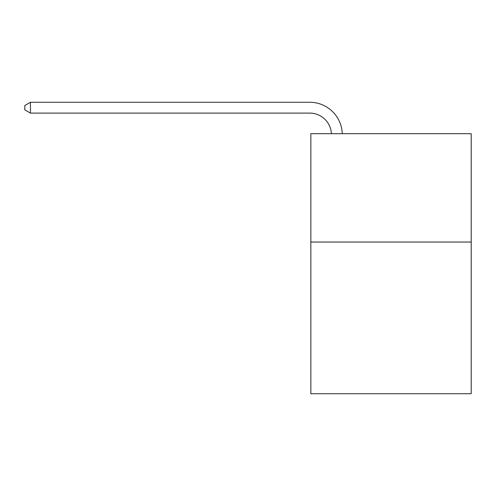 <?xml version="1.0" encoding="UTF-8"?>
<svg xmlns="http://www.w3.org/2000/svg" width="496" height="496" viewBox="0 0 496 496"><rect width="100%" height="100%" fill="white"/><g stroke="black" fill="none" stroke-linecap="round" stroke-linejoin="round"><path stroke-width="0.74" d="M471.2 242.042L471.2 393.731L310.843 393.731L310.843 133.691L471.2 133.691L471.2 242.042L310.843 242.042M331.402 133.691A21.669 21.669 -57.8 0 0 309.758 113.107L30.436 113.107L24.8 109.852L24.8 105.518L30.436 102.269L309.758 102.269A32.507 32.507 122.2 0 1 342.246 133.691M30.436 102.269L30.436 113.107"/></g></svg>
